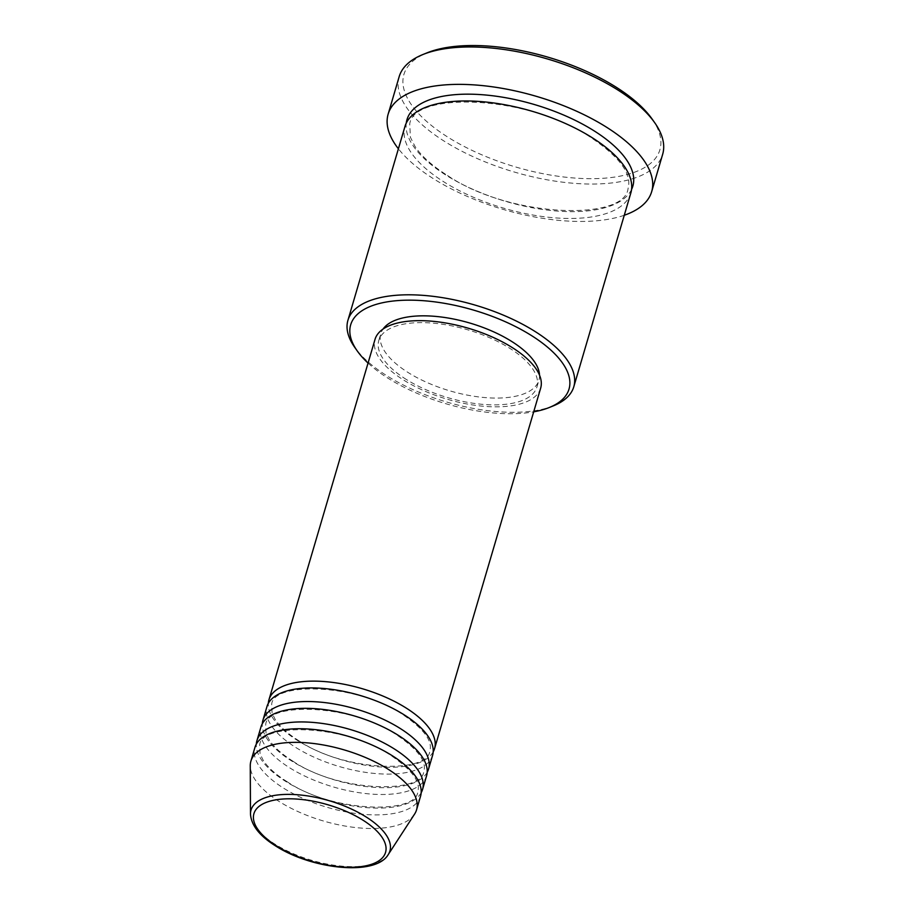 <?xml version="1.0" encoding="UTF-8"?>
<svg xmlns="http://www.w3.org/2000/svg" width="913" height="913" viewBox="0 0 913 913"><rect width="100%" height="100%" fill="white"/><g stroke="black" fill="none" stroke-linecap="round" stroke-linejoin="round"><path stroke-width="0.68" stroke-dasharray="4.57 3.42" d="M433.196 751.878A86.336 37.034 16.4 0 1 297.889 740.728A86.336 37.034 16.4 0 1 268.319 703.352M432.579 755.393A86.336 37.034 16.4 0 1 380.082 773.87A86.336 37.034 16.4 0 1 295.88 747.53A86.336 37.034 16.4 0 1 266.938 706.639M427.193 772.284A86.336 37.034 16.4 0 1 291.875 761.134A86.336 37.034 16.4 0 1 262.316 723.758M426.576 775.799A86.336 37.034 16.4 0 1 374.079 794.264A86.336 37.034 16.4 0 1 289.877 767.936A86.336 37.034 16.4 0 1 260.935 727.045M421.19 792.689A86.336 37.034 16.4 0 1 285.872 781.539A86.336 37.034 16.4 0 1 256.313 744.163M420.562 796.193A86.336 37.034 16.4 0 1 368.076 814.67A86.336 37.034 16.4 0 1 283.875 788.341A86.336 37.034 16.4 0 1 254.932 747.45M368.053 363.089A113.805 48.811 -163.6 0 0 388.835 378.724A113.805 48.811 -163.6 0 0 533.694 411.831M553.472 405.806A117.72 50.5 16.4 0 1 387.386 376.076A117.72 50.5 16.4 0 1 354.689 347.294M652.224 119.192A133.424 57.234 16.4 0 1 606.791 178.001A133.424 57.234 16.4 0 1 448.648 137.635A133.424 57.234 16.4 0 1 426.942 52.886M399.152 76.726A137.349 58.911 -163.6 0 0 445.202 141.789A137.349 58.911 -163.6 0 0 579.162 183.673A137.349 58.911 -163.6 0 0 662.667 154.286M630.837 192.951A117.72 50.5 16.4 0 1 559.258 218.15A117.72 50.5 16.4 0 1 444.437 182.235A117.72 50.5 16.4 0 1 404.961 126.473M540.667 388.128A86.336 37.034 16.4 0 1 488.181 406.605A86.336 37.034 16.4 0 1 403.98 380.264A86.336 37.034 16.4 0 1 375.026 339.374M406.422 379.523A82.41 35.345 16.4 0 1 378.792 340.481A82.41 35.345 16.4 0 1 428.905 322.848A82.41 35.345 16.4 0 1 509.271 347.979A82.41 35.345 16.4 0 1 536.901 387.021A82.41 35.345 16.4 0 1 486.8 404.653A82.41 35.345 16.4 0 1 406.422 379.523M539.526 375.14A82.41 35.345 16.4 0 1 538.91 380.219A82.41 35.345 16.4 0 1 488.797 397.851A82.41 35.345 16.4 0 1 408.431 372.721A82.41 35.345 16.4 0 1 380.801 333.679A82.41 35.345 16.4 0 1 383.038 329.079M624.275 215.263A137.349 58.911 16.4 0 1 434.189 179.188A137.349 58.911 16.4 0 1 398.399 148.785M414.559 814.122A86.336 37.034 16.4 0 1 279.869 801.945A86.336 37.034 16.4 0 1 250.265 765.767M388.242 854.579A72.389 31.053 16.4 0 1 275.304 844.365A72.389 31.053 16.4 0 1 250.482 814.031M631.556 189.47A117.72 50.5 16.4 0 1 446.434 175.433A117.72 50.5 16.4 0 1 406.251 123.152M298.962 740.808C344.121 771.816 428.688 773.745 429.818 750.885C432.808 740.957 423.712 728.814 402.553 714.423C357.394 683.415 272.827 681.486 271.709 704.345L272.063 712.985L275.053 719.17C279.629 726.406 287.595 733.618 298.962 740.808M292.959 761.202C338.118 792.222 422.685 794.15 423.803 771.291C426.793 761.362 417.709 749.208 396.55 734.828C351.391 703.82 266.824 701.892 265.694 724.751L266.06 733.39L269.05 739.576C273.615 746.811 281.592 754.024 292.959 761.202M286.956 781.608C332.104 812.627 416.682 814.544 417.8 791.685C420.79 781.768 411.706 769.613 390.547 755.234C345.388 724.226 260.821 722.297 259.691 745.156L260.057 753.796L263.035 759.981C267.612 767.217 275.589 774.418 286.956 781.608M447.518 175.513C509.568 217.693 625.006 221.539 628.076 188.443C632.081 173.778 619.482 156.671 590.289 137.121C528.239 94.929 412.802 91.083 409.732 124.179L410.416 137.327L415.004 146.411C421.509 156.249 432.351 165.949 447.518 175.513M378.792 340.481L380.801 333.679M536.901 387.021L538.91 380.219"/><path stroke-width="1.37" d="M268.319 703.352A86.336 37.034 16.4 0 1 268.936 699.837A86.336 37.034 16.4 0 1 321.433 681.36A86.336 37.034 16.4 0 1 405.634 707.701A86.336 37.034 16.4 0 1 434.577 748.592A86.336 37.034 16.4 0 1 433.196 751.878M262.316 723.758A86.336 37.034 16.4 0 1 262.933 720.243L266.938 706.639A86.336 37.034 16.4 0 1 319.424 688.162A86.336 37.034 16.4 0 1 403.637 714.502A86.336 37.034 16.4 0 1 432.579 755.393L428.574 768.997A86.336 37.034 16.4 0 1 427.193 772.284M262.933 720.243A86.336 37.034 16.4 0 1 315.43 701.766A86.336 37.034 16.4 0 1 399.632 728.106A86.336 37.034 16.4 0 1 428.574 768.997M256.313 744.163A86.336 37.034 16.4 0 1 256.93 740.648L260.935 727.045A86.336 37.034 16.4 0 1 313.421 708.568A86.336 37.034 16.4 0 1 397.623 734.908A86.336 37.034 16.4 0 1 426.576 775.799L422.571 789.403A86.336 37.034 16.4 0 1 421.19 792.689M256.93 740.648A86.336 37.034 16.4 0 1 309.416 722.172A86.336 37.034 16.4 0 1 393.629 748.5A86.336 37.034 16.4 0 1 422.571 789.403M250.482 814.031L250.265 765.767A86.336 37.034 16.4 0 1 250.927 761.054L254.932 747.45A86.336 37.034 16.4 0 1 307.419 728.973A86.336 37.034 16.4 0 1 391.62 755.302A86.336 37.034 16.4 0 1 420.562 796.193L416.568 809.797A86.336 37.034 16.4 0 1 414.559 814.122L388.242 854.579A72.389 31.053 16.4 0 0 365.645 816.667A72.389 31.053 16.4 0 0 290.939 794.413A72.389 31.053 16.4 0 0 250.482 814.031C251.235 825.352 259.691 836.046 275.852 846.089C312.143 869.404 375.688 876.309 388.242 854.579M533.694 411.831A113.805 48.811 -163.6 0 0 549.386 407.46A113.805 48.811 -163.6 0 0 530.864 335.174A113.805 48.811 -163.6 0 0 395.991 300.742A113.805 48.811 -163.6 0 0 357.234 350.912A113.805 48.811 -163.6 0 0 368.053 363.089M357.234 350.912L354.689 347.294A117.72 50.5 16.4 0 1 347.921 320.315A117.72 50.5 16.4 0 1 419.489 295.116A117.72 50.5 16.4 0 1 534.322 331.02A117.72 50.5 16.4 0 1 573.786 386.792A117.72 50.5 16.4 0 1 553.472 405.806L549.386 407.46M422.856 54.54L426.942 52.886A133.424 57.234 16.4 0 1 615.179 86.575A133.424 57.234 16.4 0 1 652.224 119.192L654.769 122.799A137.349 58.911 -163.6 0 0 616.617 89.223A137.349 58.911 -163.6 0 0 422.856 54.54A137.349 58.911 -163.6 0 0 399.152 76.726L388.151 114.136A137.349 58.911 16.4 0 1 471.656 84.738A137.349 58.911 16.4 0 1 605.616 126.633A137.349 58.911 16.4 0 1 651.665 191.696A137.349 58.911 16.4 0 1 624.275 215.263M347.921 320.315L404.961 126.473A117.72 50.5 16.4 0 1 476.54 101.286A117.72 50.5 16.4 0 1 591.373 137.19A117.72 50.5 16.4 0 1 630.837 192.951L573.786 386.792M268.936 699.837L375.026 339.374A86.336 37.034 16.4 0 1 427.524 320.897A86.336 37.034 16.4 0 1 511.725 347.237A86.336 37.034 16.4 0 1 540.667 388.128L434.577 748.592M383.038 329.079A82.41 35.345 16.4 0 1 511.28 341.188A82.41 35.345 16.4 0 1 539.526 375.14M398.399 148.785A137.349 58.911 16.4 0 1 388.151 114.136M250.927 761.054A86.336 37.034 16.4 0 1 303.413 742.577A86.336 37.034 16.4 0 1 387.614 768.906A86.336 37.034 16.4 0 1 416.568 809.797M651.665 191.696L662.667 154.286A137.349 58.911 -163.6 0 0 654.769 122.799M362.541 819.908A68.601 29.421 -163.6 0 0 269.061 801.42A68.601 29.421 -163.6 0 0 276.924 846.157A68.601 29.421 -163.6 0 0 370.404 864.657A68.601 29.421 -163.6 0 0 362.541 819.908M406.251 123.152A117.72 50.5 16.4 0 1 474.84 94.301A117.72 50.5 16.4 0 1 593.37 130.388A117.72 50.5 16.4 0 1 631.556 189.47"/></g></svg>
